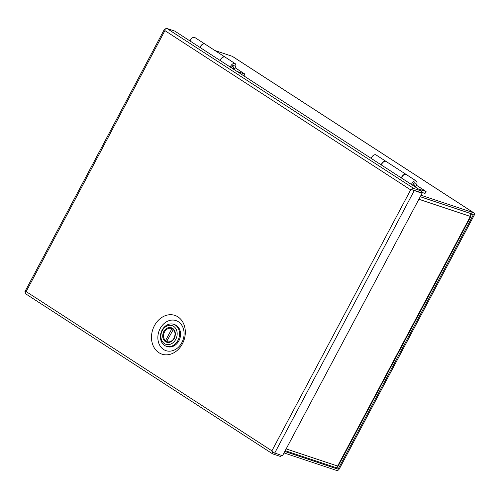 <?xml version="1.0" encoding="UTF-8"?>
<svg xmlns="http://www.w3.org/2000/svg" width="499" height="499" viewBox="0 0 499 499"><rect width="100%" height="100%" fill="white"/><g stroke="black" fill="none" stroke-linecap="round" stroke-linejoin="round"><path stroke-width="0.75" d="M470.507 216.098L470.856 216.491L470.357 216.423A2.526 2.04 -71.6 0 0 470.108 213.341M285.197 450.697L335.097 467.326A2.526 2.04 -71.6 0 0 337.63 466.054L338.129 466.116L470.856 216.491M420.239 196.718L473.033 214.314A0.855 0.493 -57.1 0 1 473.096 214.345A0.855 0.493 -57.1 0 1 473.108 215.219L338.465 468.455A0.855 0.493 -57.1 0 1 337.586 469.041L334.785 467.226M232.621 56.537A2.526 1.46 122.9 0 0 232.453 56.399A2.526 1.46 122.9 0 0 232.253 56.306L214.95 50.536M284.798 451.452L337.586 469.041M421.025 195.252L473.813 212.842A2.526 1.46 -57.1 0 1 474.006 212.936A2.526 1.46 -57.1 0 1 474.05 215.531L339.401 468.767A2.526 1.46 -57.1 0 1 336.806 470.513L284.018 452.917M164.445 343.599A9.837 7.94 -71.6 0 0 175.767 339.339A9.837 7.94 -71.6 0 0 173.615 326.352A9.837 7.94 -71.6 0 0 162.294 330.612A9.837 7.94 -71.6 0 0 164.445 343.599M164.608 345.445A11.577 9.338 -71.6 0 0 166.342 346.281A11.577 9.338 -71.6 0 0 178.442 339.364A11.577 9.338 -71.6 0 0 175.399 325.155A11.577 9.338 -71.6 0 0 173.664 324.319A11.577 9.338 -71.6 0 0 161.564 331.236A11.577 9.338 -71.6 0 0 164.608 345.445M166.342 346.281L167.315 346.605A11.577 9.338 -71.6 0 0 179.415 339.688A11.577 9.338 -71.6 0 0 176.372 325.479A11.577 9.338 -71.6 0 0 174.638 324.643L173.664 324.319M173.097 329.409A6.942 5.601 108.4 0 1 174.045 338.141A6.942 5.601 108.4 0 1 167.096 341.653A6.942 5.601 108.4 0 1 166.672 341.484L173.309 329.477M166.841 341.166L165.481 340.717A6.942 5.601 108.4 0 1 164.533 331.978A6.942 5.601 108.4 0 1 171.488 328.473A6.942 5.601 108.4 0 1 171.906 328.641L172.398 328.804M171.906 328.641L165.481 340.717M158.888 352.674A20.428 16.486 108.4 0 1 154.416 325.704A20.428 16.486 108.4 0 1 177.925 316.865A20.428 16.486 108.4 0 1 182.391 343.836A20.428 16.486 108.4 0 1 158.888 352.674M178.361 321.736A15.843 12.787 -71.6 0 0 160.129 328.598A15.843 12.787 -71.6 0 0 163.591 349.512A15.843 12.787 -71.6 0 0 181.823 342.657A15.843 12.787 -71.6 0 0 178.361 321.736M281.187 455.344L280.569 456.51L272.722 453.897A2.526 1.46 -57.1 0 1 272.529 453.803A2.526 1.46 -57.1 0 1 272.074 452.506L271.905 450.834A2.526 1.46 122.9 0 1 271.905 450.828L272.697 452.269L282.496 455.78L422.048 193.325L412.243 189.813L410.677 189.863L412.124 189.102A2.526 1.46 -57.1 0 1 413.839 188.497L421.68 191.111L174.775 31.1L166.934 28.487A2.526 1.46 122.9 0 0 165.219 29.092L164.919 30.614L26.148 291.584L271.905 450.828L410.671 189.857A2.526 1.46 122.9 0 0 410.665 189.863L164.919 30.614L164.502 29.148L165.163 29.266M411.744 189.826L413.06 189.963L411.744 189.826M164.502 29.148L24.95 291.603L26.148 291.578L25.168 292.495A2.526 1.46 122.9 0 0 25.624 293.792L272.529 453.803M412.124 189.102L412.037 189.801M422.048 193.325L413.06 189.969L420.9 192.583L421.68 191.111M272.074 452.506L272.672 452.231M25.05 291.784L25.592 292.04M165.082 29.56L164.595 29.329M371.181 158.389A4.042 2.339 -57.1 0 1 371.555 157.553A4.042 2.339 -57.1 0 1 376.015 154.915L386.001 161.383A4.042 2.339 -57.1 0 1 386.083 161.439M381.167 164.857A4.042 2.339 -57.1 0 1 381.535 164.021A4.042 2.339 -57.1 0 1 386.001 161.383M411.438 184.474A4.042 2.339 -57.1 0 1 411.812 183.644A4.042 2.339 -57.1 0 1 416.278 181.006A4.042 2.339 -57.1 0 1 416.341 185.154A4.042 2.339 -57.1 0 1 415.081 186.838M416.278 181.006L406.292 174.538A4.042 2.339 122.9 0 0 401.826 177.17A4.042 2.339 122.9 0 0 401.458 178.006M412.997 185.485A1.84 1.06 -57.1 0 1 413.297 184.218A1.84 1.06 -57.1 0 1 415.33 183.021L415.074 182.852A1.84 1.06 122.9 0 0 413.047 184.056A1.84 1.06 122.9 0 0 412.748 185.322M416.328 185.173L426.071 191.491L425.042 193.419L421.144 192.121M418.224 188.872L426.071 191.491M401.296 177.9A4.042 2.339 -57.1 0 1 401.67 177.07A4.042 2.339 -57.1 0 1 406.13 174.432A4.042 2.339 -57.1 0 1 406.211 174.488M406.13 174.432L386.164 161.489A4.042 2.339 122.9 0 0 381.698 164.127A4.042 2.339 122.9 0 0 381.33 164.963M190.013 40.98A4.042 2.339 -57.1 0 1 190.387 40.145A4.042 2.339 -57.1 0 1 194.847 37.512L204.833 43.981A4.042 2.339 -57.1 0 1 204.914 44.037M199.999 47.449A4.042 2.339 -57.1 0 1 200.373 46.619A4.042 2.339 -57.1 0 1 204.833 43.981M230.276 67.072A4.042 2.339 -57.1 0 1 230.644 66.236A4.042 2.339 -57.1 0 1 235.11 63.598A4.042 2.339 -57.1 0 1 235.179 67.745A4.042 2.339 -57.1 0 1 233.919 69.43M235.11 63.598L225.124 57.129A4.042 2.339 122.9 0 0 220.664 59.768A4.042 2.339 122.9 0 0 220.29 60.597M231.829 68.082A1.84 1.06 -57.1 0 1 232.135 66.81A1.84 1.06 -57.1 0 1 234.162 65.612L233.912 65.45A1.84 1.06 122.9 0 0 231.879 66.648A1.84 1.06 122.9 0 0 231.58 67.92M235.166 67.77L244.903 74.083L243.93 75.917M237.062 71.469L244.903 74.083M220.128 60.498A4.042 2.339 -57.1 0 1 220.502 59.662A4.042 2.339 -57.1 0 1 224.962 57.023A4.042 2.339 -57.1 0 1 225.043 57.079M224.962 57.023L204.995 44.087A4.042 2.339 122.9 0 0 200.529 46.719A4.042 2.339 122.9 0 0 200.161 47.555M286.158 448.9L337.63 466.054L470.357 216.423L418.886 199.269M338.465 468.455L336.513 467.189M470.314 213.41L473.108 215.219M473.813 212.842L232.253 56.306M169.604 328.261A7.005 5.651 108.4 0 1 171.631 328.461C175.093 330.263 175.91 333.507 174.076 338.197C172.199 341.247 169.909 342.433 167.202 341.746A7.005 5.651 108.4 0 1 165.456 340.692M163.759 331.561C161.932 335.846 162.493 339.233 165.443 341.721C168.849 343.356 171.799 342.245 174.301 338.391C176.128 334.105 175.567 330.718 172.617 328.23C169.211 326.602 166.261 327.712 163.759 331.561M413.839 188.497L166.934 28.487M274.656 453.167L414.207 190.712M232.453 56.399L474.006 212.936M171.488 328.473L172.286 328.741M167.096 341.653L167.895 341.915M414.401 186.395L415.33 183.021M233.239 68.993L234.162 65.612"/></g></svg>
